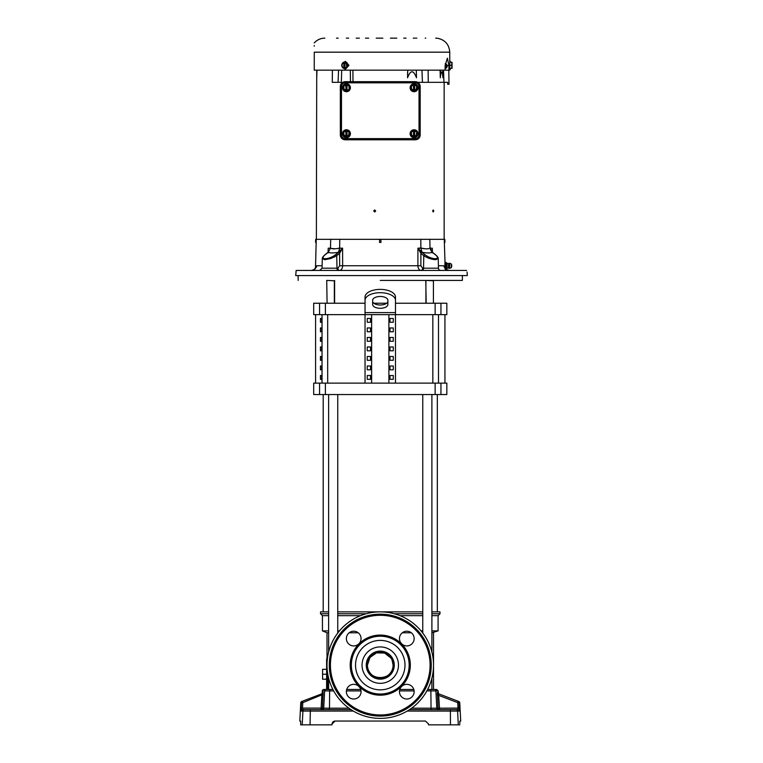 <?xml version="1.0" encoding="UTF-8"?>
<svg xmlns="http://www.w3.org/2000/svg" width="763" height="763" viewBox="0 0 763 763"><rect width="100%" height="100%" fill="white"/><g stroke="black" fill="none" stroke-linecap="round" stroke-linejoin="round"><path stroke-width="1.14" d="M390.914 658.002L384.6 653.061L376.541 652.861L369.969 657.477L367.442 665.126C366.641 681.645 393.861 681.683 393.079 665.126A12.818 12.818 0 0 0 380.26 652.308A12.818 12.818 0 0 0 367.442 665.126A12.818 12.818 0 0 0 380.26 677.945A12.818 12.818 0 0 0 393.079 665.126L392.096 660.205M431.896 615.674L438.086 615.674L438.086 630.887L431.896 632.785M411.333 632.785L402.292 632.785M400.031 688.865L399.802 689.475L413.813 689.475L400.031 689.475M438.086 630.887L431.896 630.887M422.769 630.887L421.052 630.887M339.468 630.887L337.751 630.887M328.624 630.887L322.434 630.887L327.003 632.785L327.003 659.041M358.228 632.785L349.187 632.785M328.624 632.785L327.003 632.785M422.769 615.674L400.031 615.674M438.086 615.674L439.984 613.767L431.896 613.767M422.769 613.767L394.366 613.767M439.984 613.767L439.984 611.869L431.896 611.869M422.769 611.869L337.751 611.869M346.707 689.475L360.718 689.475L360.489 688.865M327.546 672.737L327.546 689.475L326.621 689.475L326.621 659.041L327.346 659.041M328.624 678.154L328.624 689.475L327.546 689.475M326.621 679.204L322.587 679.204L322.587 674.254L326.621 674.254M326.621 669.313L322.587 669.313L322.587 674.254M360.489 615.674L337.751 615.674M328.624 615.674L322.434 615.674L322.434 630.887M366.154 613.767L337.751 613.767M328.624 613.767L320.536 613.767L322.434 615.674M328.624 611.869L320.536 611.869L320.536 613.767M320.431 379.316L320.431 375.51L321.728 375.51L321.728 379.316L320.431 379.316M321.728 366.002L321.728 369.807L320.431 369.807L320.431 366.002L321.728 366.002M321.728 356.493L321.728 360.298L320.431 360.298L320.431 356.493L321.728 356.493M321.728 346.984L321.728 350.789L320.431 350.789L320.431 346.984L321.728 346.984M321.728 337.475L321.728 341.271L320.431 341.271L320.431 337.475L321.728 337.475M321.728 327.956L321.728 331.762L320.431 331.762L320.431 327.956L321.728 327.956M321.728 318.448L321.728 322.253L320.431 322.253L320.431 318.448L321.728 318.448M380.26 292.687A15.212 7.611 180 0 0 365.038 300.288L365.038 296.998A15.212 7.611 0 0 1 380.26 289.387A15.212 7.611 0 0 1 395.472 296.998L395.472 300.288A15.212 7.611 180 0 0 380.26 292.687M387.871 304.485A7.611 3.805 0 0 1 380.26 308.29A7.611 3.805 0 0 1 372.649 304.485L372.649 300.288A7.611 3.805 0 0 1 380.26 296.483A7.611 3.805 0 0 1 387.871 300.288L387.871 304.485M372.649 301.194A7.611 3.805 180 0 0 380.26 305A7.611 3.805 180 0 0 387.871 301.194M440.947 394.538L446.832 394.538L446.832 383.121L313.688 383.121L313.688 394.538L440.947 394.538L440.947 383.121M370.532 379.316L370.532 375.51L367.241 375.51L367.241 379.316L370.532 379.316L367.241 379.316M370.532 369.807L370.532 366.002L367.241 366.002L367.241 369.807L370.532 369.807L367.241 369.807M370.532 360.298L370.532 356.493L367.241 356.493L367.241 360.298L370.532 360.298L367.241 360.298M370.532 350.789L370.532 346.984L367.241 346.984L367.241 350.789L370.532 350.789L367.241 350.789M370.532 341.271L370.532 337.475L367.241 337.475L367.241 341.271L370.532 341.271L367.241 341.271M370.532 331.762L370.532 327.956L367.241 327.956L367.241 331.762L370.532 331.762L367.241 331.762M370.532 322.253L370.532 318.448L367.241 318.448L367.241 322.253L370.532 322.253L367.241 322.253M371.629 314.642L371.629 383.121M365.038 383.121L365.038 314.642L313.688 314.642L313.688 303.235L365.038 303.235M388.892 314.642L388.892 383.121M389.988 379.316L393.279 379.316L393.279 375.51L389.988 375.51L389.988 379.316L393.279 379.316M389.988 369.807L393.279 369.807L393.279 366.002L389.988 366.002L389.988 369.807L393.279 369.807M389.988 360.298L393.279 360.298L393.279 356.493L389.988 356.493L389.988 360.298L393.279 360.298M389.988 350.789L393.279 350.789L393.279 346.984L389.988 346.984L389.988 350.789L393.279 350.789M389.988 341.271L393.279 341.271L393.279 337.475L389.988 337.475L389.988 341.271L393.279 341.271M389.988 331.762L393.279 331.762L393.279 327.956L389.988 327.956L389.988 331.762L393.279 331.762M389.988 322.253L393.279 322.253L393.279 318.448L389.988 318.448L389.988 322.253L393.279 322.253M440.947 314.642L440.947 303.235L446.832 303.235L446.832 314.642L395.472 314.642L395.472 383.121M370.532 375.51L367.241 375.51M370.532 366.002L367.241 366.002M370.532 356.493L367.241 356.493M370.532 346.984L367.241 346.984M370.532 337.475L367.241 337.475M370.532 327.956L367.241 327.956M370.532 318.448L367.241 318.448M395.472 300.288L395.472 314.642L365.038 314.642L365.038 300.288M389.988 375.51L393.279 375.51M389.988 366.002L393.279 366.002M389.988 356.493L393.279 356.493M389.988 346.984L393.279 346.984M389.988 337.475L393.279 337.475M389.988 327.956L393.279 327.956M389.988 318.448L393.279 318.448M440.947 303.235L395.472 303.235M386.679 303.235L373.832 303.235M437.371 695.083L438.696 695.37L439.583 709.638L442.988 709.638L438.315 709.638A1.526 1.516 90 0 1 436.808 708.188L435.902 690.916L430.885 690.916L431.038 708.188L438.067 708.188L437.409 692.365L438.296 692.699L438.2 690.916L435.902 690.916A1.526 1.516 -90 0 0 434.385 689.475L427.623 689.475L431.896 689.475L431.896 678.154M328.624 689.475L332.887 689.475L329.902 689.475L329.635 690.916L329.482 708.188L348.929 708.188M358.19 644.392L359.325 643.314M361.052 638.574A7.344 7.344 0 0 1 353.708 645.918A7.344 7.344 0 0 1 346.364 638.574A7.344 7.344 0 0 1 353.708 631.23A7.344 7.344 0 0 1 361.052 638.574M361.052 691.679A7.344 7.344 0 0 1 353.708 699.013A7.344 7.344 0 0 1 346.364 691.679A7.344 7.344 0 0 1 353.708 684.335A7.344 7.344 0 0 1 361.052 691.679M414.147 691.679A7.344 7.344 0 0 1 406.813 699.013A7.344 7.344 0 0 1 399.469 691.679A7.344 7.344 0 0 1 406.813 684.335A7.344 7.344 0 0 1 414.147 691.679M402.33 644.392L400.995 643.056M414.147 638.574A7.344 7.344 0 0 1 406.813 645.918A7.344 7.344 0 0 1 399.469 638.574A7.344 7.344 0 0 1 406.813 631.23A7.344 7.344 0 0 1 414.147 638.574M433.518 665.126A53.257 53.257 0 0 0 380.26 611.869A53.257 53.257 0 0 0 327.003 665.126A53.257 53.257 0 0 0 380.26 718.384A53.257 53.257 0 0 0 433.518 665.126M394.28 665.126A14.02 14.02 0 0 0 380.26 651.106A14.02 14.02 0 0 0 366.24 665.126A14.02 14.02 0 0 0 380.26 679.146A14.02 14.02 0 0 0 394.28 665.126A14.02 14.02 0 0 1 380.26 679.146A14.02 14.02 0 0 1 366.24 665.126M409.168 665.126A28.908 28.908 0 0 0 380.26 636.208A28.908 28.908 0 0 0 351.352 665.126A28.908 28.908 0 0 0 380.26 694.034A28.908 28.908 0 0 0 409.168 665.126A28.908 28.908 0 0 1 380.26 694.034A28.908 28.908 0 0 1 351.352 665.126A28.908 28.908 0 0 0 380.26 694.034A28.908 28.908 0 0 0 409.168 665.126M329.282 665.126A50.978 50.978 0 0 0 380.26 716.104A50.978 50.978 0 0 0 431.238 665.126A50.978 50.978 0 0 0 380.26 614.148A50.978 50.978 0 0 0 329.282 665.126M401.634 686.471L402.33 685.861M359.526 687.196L358.448 686.061M326.621 689.475L326.125 689.475A1.526 1.516 90 0 0 324.618 690.916L322.31 690.916A1.526 1.526 0 0 1 323.836 689.475L329.902 689.475M300.736 722.399L300.651 721.045L299.811 721.045L300.765 702.837L301.48 702.561L300.765 702.837A1.526 1.526 0 0 1 301.738 701.493L302.453 701.216L301.738 701.493M322.024 694.788L302.787 702.637L302.453 701.216L322.139 693.701A1.526 1.516 69.1 0 0 323.111 692.365L322.224 692.699A1.526 1.526 0 0 1 321.242 694.044L322.139 693.701L321.242 694.044M322.31 690.916L322.224 692.699L323.111 692.365L322.453 708.188L329.482 708.188L329.225 709.638L351.009 709.638L302.711 709.638L310.35 709.638L310.045 724.85L300.632 724.85L300.679 724.087L300.632 724.85M459.784 722.399L459.86 721.045L460.709 721.045L459.755 702.837L459.04 702.561L459.755 702.837A1.526 1.526 0 0 0 458.773 701.493L458.067 701.216L458.773 701.493M437.409 692.365A1.526 1.516 -69.1 0 0 438.382 693.701L458.067 701.216A1.526 1.516 110.9 0 1 459.04 702.561L459.326 711.078L459.326 708.035L458.019 708.112L457.81 709.638L456.074 709.638L457.857 709.619M458.067 701.216L457.733 702.637L438.696 695.37L438.382 693.701L439.278 694.044A1.526 1.526 0 0 1 438.296 692.699M300.651 721.045L300.698 723.572M301.166 708.503L301.194 711.078A1.526 1.516 -90 0 1 302.711 709.638L302.501 708.112L321.147 708.112L321.814 695.37L323.13 695.455M459.86 721.045L459.822 723.572M459.812 723.467L459.793 722.933M454.481 709.638L456.074 709.638L454.481 709.638M333.66 690.916L324.618 690.916L323.712 708.188A1.526 1.516 90 0 1 322.205 709.638L320.937 709.638A1.526 1.516 90 0 0 322.453 708.188L321.147 708.112L320.937 709.638M459.879 724.85L428.52 724.85L428.444 723.849L425.411 721.045L335.11 721.045L332.077 723.849L332 724.85L310.045 724.85M411.591 708.188L431.038 708.188L431.295 709.638L409.512 709.638L456.074 709.638A1.526 1.516 -90 0 1 457.59 711.078L458.305 724.85M437.342 694.282L437.333 693.691M323.188 692.89L323.188 693.605M434.385 689.475L436.684 689.475L438.2 690.916M300.708 723.467L300.727 722.933M332.086 723.782L332.077 723.849C332.372 722.141 333.383 721.207 335.11 721.045M301.137 709.208L301.156 708.636M450.475 724.85L450.38 711.078L459.326 711.078A1.526 1.516 -90 0 0 457.81 709.638M321.814 695.37L322.196 693.71M301.48 702.561L301.185 708.035L302.501 708.112L302.787 702.637L301.48 702.561A1.526 1.516 -110.9 0 1 302.453 701.216M414.08 129.729C416.512 129.968 417.838 131.303 418.076 133.735C417.838 136.157 416.512 137.493 414.08 137.731C411.648 137.493 410.313 136.157 410.074 133.735C410.313 131.303 411.648 129.968 414.08 129.729M346.44 129.729C348.872 129.968 350.207 131.303 350.436 133.735C350.207 136.157 348.872 137.493 346.44 137.731C344.008 137.493 342.673 136.157 342.444 133.735C342.673 131.303 344.008 129.968 346.44 129.729M346.44 83.739C348.872 83.978 350.207 85.303 350.436 87.735C350.207 90.168 348.872 91.503 346.44 91.741C344.008 91.503 342.673 90.168 342.444 87.735C342.673 85.303 344.008 83.978 346.44 83.739M414.08 83.739C416.512 83.978 417.838 85.303 418.076 87.735C417.838 90.168 416.512 91.503 414.08 91.741C411.648 91.503 410.313 90.168 410.074 87.735C410.313 85.303 411.648 83.978 414.08 83.739M341.834 64.464L345.21 61.317L348.681 65.322L345.21 69.319L341.834 66.181M345.362 69.319L348.977 65.322L345.362 61.326M451.248 263.912L449.579 263.235L449.579 268.395L451.248 267.718L451.248 263.912L451.248 267.718M380.26 280.412L462.378 280.412L380.26 280.412M450.351 65.322C450.351 60.163 450.351 60.163 450.351 65.322C450.351 70.482 450.351 70.482 450.351 65.322L451.286 65.322L452.068 63.815L452.068 62.356L451.286 62.308L452.001 62.308M449.75 65.322C449.75 60.163 449.75 60.163 449.75 65.322C449.75 62.947 449.75 62.947 449.731 65.322C449.75 62.947 449.75 62.947 449.731 65.322C449.75 67.688 449.75 67.688 449.731 65.322C449.75 67.688 449.75 67.688 449.731 65.322C449.75 70.482 449.75 70.482 449.75 65.322M347.794 38.15L348.662 38.15M376.779 38.15L377.647 38.15M440.785 270.455A2.318 2.318 0 0 1 438.467 268.195L423.541 268.195A2.318 1.64 -90 0 1 421.901 270.455M466.584 270.455L466.098 270.455L466.584 270.455C467.423 273.755 467.423 273.755 466.584 270.455L296.158 270.455L296.807 270.455L296.158 270.455L295.71 275.577L467.29 275.577L380.26 275.577M467.194 272.839L467.29 275.577M425.773 38.15L425.191 38.15M406.059 38.15L403.741 38.15M376.197 38.15L382.864 38.15M390.408 38.15L393.594 38.15M394.175 38.15L396.779 38.15M413.308 38.15L415.043 38.15M415.911 38.15L416.789 38.15M447.07 263.378L448.52 263.569L448.52 268.061L447.07 268.252L447.07 263.378L446.107 262.415L446.145 263.931L446.107 262.415L445.001 262.472L446.107 262.415M446.384 265.047L446.145 263.931L445.001 263.931L445.001 262.472L446.145 262.472M446.145 264.36L446.145 267.279L445.01 267.47L444.896 263.054L444.972 267.899L445.01 264.17L446.145 264.36L444.972 263.731M446.479 268.433L446.145 267.279M445.048 269.167L445.01 267.565L446.107 267.565L445.668 269.167M447.07 268.252L446.145 269.167M449.75 67.154L449.75 70.148L448.911 70.148L448.911 65.513L447.385 58.169L445.106 65.513L445.106 70.148L314.251 70.148L314.251 52.18C314.251 39.075 314.251 39.075 314.251 52.18L449.75 52.18C449.159 44.521 445.106 39.886 437.59 38.274L435.721 38.15M375.692 210.96L374.69 211.971L373.689 210.96L374.69 209.959L375.692 210.96M374.767 209.959L373.841 210.96L374.767 211.961M433.785 210.96L433.222 211.971L432.659 210.96L433.222 209.959L433.785 210.96M417.771 82.328L447.69 82.328L447.69 84.254L449.026 84.254L448.778 70.148M332.391 70.148L332.267 82.328C311.19 82.328 311.19 82.328 332.267 82.328L341.328 82.328M444.266 239.344L444.352 242.434L444.934 242.434L444.848 239.344L315.672 239.344L315.586 242.434L316.168 242.434L315.481 268.595L314.308 269.52A1.164 0.792 59.8 0 0 314.232 269.577L316.731 265.753L316.368 267.288M428.129 70.148L428.253 82.328M443.942 82.328L443.541 70.148M442.912 70.148L442.96 77.788C442.073 69.814 441.186 69.814 440.289 77.788L440.098 70.005M421.949 70.148L422.444 82.328M416.312 70.148L416.493 77.788C413.508 69.814 410.532 69.814 407.566 77.788L407.595 72.399M352.907 70.148L352.983 82.328M350.293 70.148L350.455 81.679M341.29 83.625L341.71 70.148M338.572 70.148L338.076 82.328M316.731 71.808L316.368 239.344M316.979 70.148L316.731 77.788L316.731 70.148M380.89 239.344L380.966 242.434L379.554 242.434L379.631 239.344M420.909 253.297L423.78 255.672L420.909 253.297L420.871 265.753L417.886 265.753L417.924 248.185L420.909 253.297A1.164 0.725 -50.5 0 1 422.092 252.324L420.89 248.185L420.775 239.344M339.745 239.344L339.63 248.185L342.597 248.185L342.635 265.753L339.649 265.753L339.611 253.297L342.597 248.185L338.915 251.943L339.63 248.185L338.486 252.276C333.65 253.135 330.236 253.135 328.224 252.276L330.493 248.185L330.703 239.344M425.048 248.786L420.89 248.023C425.353 249.139 428.396 249.139 430.017 248.023L429.817 239.344M430.017 248.023L432.297 252.276C430.284 253.135 426.86 253.135 422.034 252.276L424.962 254.699C428.081 257.074 431.534 258.419 435.339 258.733C438.2 258.419 438.191 257.074 435.311 254.699L432.297 252.276A1.164 0.715 -50.8 0 1 432.573 252.391L432.573 252.391A1.164 0.715 -50.8 0 1 432.602 252.41A1.164 0.696 -51.3 0 1 432.783 252.667M432.354 252.324A1.164 0.696 -51.3 0 1 432.621 252.429L431.963 250.951L432.306 248.185L432.44 252.267M420.89 248.023L417.924 248.185L420.89 248.185M335.272 248.805L331.247 248.433M328.08 252.267L328.214 248.185L328.08 252.267M316.254 239.344L316.168 242.434M316.397 267.155L316.731 265.753L322.11 265.753M330.503 248.023C332.134 249.139 335.176 249.139 339.63 248.023M448.911 70.148L445.106 70.148M440.289 77.788L440.346 70.148M407.738 70.148L407.566 77.788M327.737 252.667A1.164 0.696 51.3 0 1 327.899 252.429A1.164 0.715 50.8 0 1 328.224 252.276L325.21 254.699C322.329 257.074 322.32 258.419 325.181 258.733C328.977 258.419 332.439 257.074 335.558 254.699A1.164 0.725 50.4 0 1 336.741 255.672L336.979 268.195L337.904 268.195A2.318 1.64 90 0 0 339.535 270.455C341.404 270.197 342.434 268.633 342.635 265.753L417.886 265.753C418.086 268.633 419.116 270.207 420.976 270.455A2.318 1.64 -90 0 0 422.616 268.195L423.541 268.195L423.78 255.672A1.164 0.725 -50.4 0 1 424.962 254.699L422.092 252.324M421.548 251.847L417.924 248.185M438.401 265.753L443.78 265.753L446.279 269.577L448.472 270.369M443.923 266.545L446.202 269.52A1.164 0.792 -59.8 0 0 446.117 269.482M430.027 248.185L432.306 248.185L431.972 251.943L430.313 249.549M421.395 251.78L422.034 252.276A1.164 0.706 128.8 0 0 420.871 253.259M445.01 267.565L446.107 267.47M338.915 251.971L339.649 253.259A1.164 0.706 51.2 0 0 338.486 252.276L338.915 251.943M328.548 251.943L328.567 250.665M312.048 270.369L314.232 269.577M314.251 46.171L314.251 45.532M420.566 252.877L421.605 251.971M420.871 265.753L422.616 268.195L423.541 268.195M337.904 268.195L339.649 265.753M338.486 252.276L338.429 252.324A1.164 0.725 50.5 0 1 339.611 253.297L336.741 255.672L330.789 258.552L324.771 259.706L322.301 258.552L322.053 268.195L336.979 268.195A2.318 1.64 90 0 0 338.61 270.455M325.21 254.699A1.164 0.696 -128.7 0 0 324.933 254.794L328.176 252.162L328.557 250.951M328.5 251.971L328.1 252.877M335.558 254.699L338.429 252.324L335.558 254.699M432.421 252.877L432.011 251.971M297.217 270.531L296.158 270.455M446.279 269.577A1.164 0.792 -59.8 0 0 446.202 269.52L449.407 270.455M329.444 257.923L328.309 258.256M314.394 269.482A1.164 0.792 59.8 0 0 314.308 269.52L316.597 266.535M311.113 270.531L314.308 269.52M336.493 38.15L338.228 38.15M357.065 38.15L357.942 38.15M365.477 38.15L366.345 38.15M366.927 38.15L368.663 38.15M435.74 255.061A1.164 0.696 128.7 0 0 435.578 254.794C437.485 256.53 438.363 257.78 438.22 258.552L435.749 259.706C431.505 259.439 427.518 258.094 423.78 255.672M322.301 258.552C322.158 257.78 323.035 256.53 324.933 254.794A1.164 0.696 -128.7 0 0 324.771 255.061M432.621 252.429L435.578 254.794A1.164 0.696 128.7 0 0 435.311 254.699M339.611 253.297L334.127 257.198M356.197 38.15L356.779 38.15M346.345 38.15L347.213 38.15M358.81 38.15L359.392 38.15M417.199 82.042L415.358 81.679A4.836 4.836 0 0 1 420.184 86.505L419.822 84.664M345.162 81.679C342.234 81.965 340.622 83.577 340.336 86.505A4.836 4.836 0 0 1 345.162 81.679L415.358 81.679A4.836 4.836 0 0 1 420.184 86.505L420.184 134.956A4.836 4.836 0 0 1 415.358 139.791L345.162 139.791A4.836 4.836 0 0 1 340.336 134.956L340.336 86.505A4.836 4.836 0 0 1 345.162 81.679L345.162 82.833L415.358 82.833L415.358 81.679M450.351 62.308L451.286 62.308L452.068 63.815L452.068 62.356L452.068 64.922M450.351 68.336L451.286 68.336L452.068 66.829L451.286 65.322M451.286 68.336L452.068 68.279L452.068 65.322M451.667 266.926L451.667 264.713M343.236 62.308L342.091 63.815L343.855 62.356L343.236 62.308L346.717 62.308L348.224 65.322L346.249 68.336L346.612 66.829L348.224 65.322M452.068 66.829L452.068 63.815M345.629 62.308L344.857 62.356L347.766 65.322M342.091 63.815L341.729 64.969A3.805 3.805 0 0 0 341.729 65.666L342.091 66.829L342.091 63.815M344.857 62.356L344.895 68.336L343.236 68.336L342.091 66.829L343.855 68.279L343.855 62.356M344.895 68.336L346.249 68.336M346.249 62.308L346.612 66.829L344.857 68.279M416.188 90.101L416.693 86.229L414.662 84.722L414.662 90.749L412.335 90.749L411.467 89.242L411.467 86.229L413.498 84.779L412.335 84.722L415.816 84.722L417.561 87.735L416.216 90.072M348.186 90.749L347.022 90.692L349.053 89.242L349.053 86.229L347.022 84.722L347.022 90.749L344.704 90.749L343.827 89.242L343.827 86.229L345.858 84.779L344.704 84.722L348.186 84.722L349.921 87.735L348.186 90.749L349.921 87.735M348.557 136.1L349.053 132.218L347.022 130.711L347.022 136.749L344.704 136.749L343.827 135.242L343.827 132.218L345.858 130.711L344.704 130.711L342.959 133.735L344.704 130.711L348.186 130.711L349.921 133.735L348.577 136.062M416.188 136.1L416.693 132.218L414.662 130.711L414.662 136.749L412.335 136.749L411.467 135.242L411.467 132.218L413.498 130.769L412.335 130.711L415.816 130.711L417.561 133.735L416.216 136.062M344.628 68.336L344.628 62.308M346.965 65.322L346.784 64.216M413.498 84.722L413.498 90.749L410.599 87.735M417.561 87.735L414.662 90.692L415.816 90.749M345.858 84.722L345.858 90.749L342.959 87.735M345.858 130.711L345.858 136.749L342.959 133.735M349.921 133.735L347.022 136.691L348.186 136.749M413.498 130.711L413.498 136.749L410.599 133.735M417.561 133.735L414.662 136.691L415.816 136.749M438.487 314.642L438.487 383.121M432.84 383.121L432.84 314.642M322.034 383.121L322.034 314.642M327.68 383.121L327.68 314.642M435.129 383.121L435.129 394.538M325.391 383.121L325.391 394.538M319.563 383.121L319.563 394.538M319.563 314.642L319.563 303.235M325.391 314.642L325.391 303.235M435.129 314.642L435.129 303.235M395.472 312.611L365.038 312.611M398.467 665.126A18.207 18.207 0 0 0 380.26 646.919A18.207 18.207 0 0 0 362.053 665.126A18.207 18.207 0 0 0 380.26 683.324A18.207 18.207 0 0 0 398.467 665.126M404.991 665.126A24.731 24.731 0 0 0 380.26 640.395A24.731 24.731 0 0 0 355.529 665.126A24.731 24.731 0 0 0 380.26 689.847A24.731 24.731 0 0 0 404.991 665.126M350.207 665.126A30.053 30.053 0 0 0 380.26 695.179A30.053 30.053 0 0 0 410.313 665.126A30.053 30.053 0 0 0 380.26 635.074A30.053 30.053 0 0 0 350.207 665.126M330.427 665.126A49.833 49.833 0 0 0 380.26 714.96A49.833 49.833 0 0 0 430.094 665.126A49.833 49.833 0 0 0 380.26 615.293A49.833 49.833 0 0 0 330.427 665.126M353.336 711.078L302.93 711.078L302.215 724.85M304.447 709.638A1.526 1.516 -90 0 0 302.93 711.078L301.194 711.078M459.202 705.603L459.173 704.993M450.17 709.638L450.38 711.078L407.184 711.078M430.618 689.475L430.885 690.916L426.86 690.916M414.109 690.916L399.507 690.916M361.013 690.916L346.412 690.916M439.583 709.638A1.526 1.516 90 0 1 438.067 708.188L458.019 708.112L457.733 702.637L459.04 702.561M433.422 303.235L433.422 280.794L425.783 280.412L426.174 303.235M334.347 303.235L334.347 280.794L326.717 280.412L327.098 303.235M445.106 68.575L446.498 67.983A1.907 0.496 -90 0 1 445.954 66.095A1.907 0.496 -90 0 1 446.498 64.197L445.191 63.653M328.214 248.185L330.493 248.185M448.911 65.513L447.185 65.513M445.001 267.708L446.145 267.708M445.01 264.065L446.107 264.065M325.181 258.733A1.164 0.82 90 0 0 324.771 259.706L324.79 258.714M435.339 258.733A1.164 0.82 90 0 1 435.749 259.706M415.358 82.833C417.58 83.053 418.811 84.283 419.03 86.505L419.03 134.956L420.184 134.956A4.836 4.836 0 0 1 415.358 139.791L415.358 138.628L345.162 138.628L345.162 139.791A4.836 4.836 0 0 1 340.336 134.956L341.49 134.956L341.49 86.505C341.71 84.283 342.93 83.053 345.162 82.833M340.336 86.505L341.49 86.505M419.03 86.505L420.184 86.505M419.03 134.956C418.811 137.187 417.58 138.408 415.358 138.628M345.162 138.628C342.93 138.408 341.71 137.187 341.49 134.956M447.185 66.095C446.965 67.602 446.746 67.602 446.527 66.095C446.746 64.578 446.965 64.578 447.185 66.095M433.518 632.785L433.518 689.475M444.934 383.121L444.934 314.642M315.586 383.121L315.586 314.642M425.907 303.235L425.907 280.431M334.614 303.235L334.614 280.431M437.323 611.869L437.323 394.538M323.197 611.869L323.197 394.538M431.896 394.538L431.896 652.088M422.769 394.538L422.769 633.042M337.751 394.538L337.751 633.042M328.624 394.538L328.624 652.088M462.378 280.412L462.378 275.577M450.351 61.317L449.75 61.317M449.75 63.482L449.75 52.18M444.152 239.344L444.152 82.328M444.352 242.434L445.01 262.415M312.878 270.169L311.123 270.455M314.251 42.928C317.074 39.819 320.594 38.226 324.8 38.15M438.22 258.552L438.467 268.195M467.013 272.038L467.223 272.935M322.053 268.195L319.735 270.455M450.351 69.319L449.75 69.319M298.142 280.412L298.142 275.577M448.52 268.061L449.579 268.395M448.52 263.569L449.579 263.235M446.498 67.983L447.213 66.095L446.498 64.197M446.918 66.438A0.906 0.906 0 0 0 446.918 65.742M451.667 266.23A0.906 0.906 0 0 0 451.667 265.41"/></g></svg>
